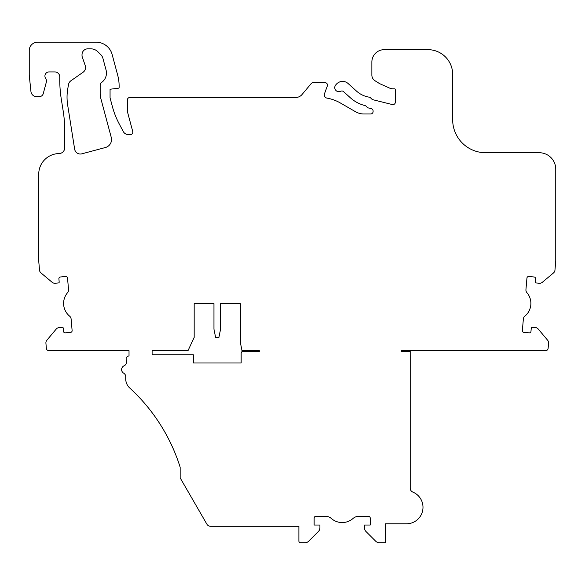 <?xml version="1.0" encoding="UTF-8"?>
<svg xmlns="http://www.w3.org/2000/svg" width="585" height="585" viewBox="0 0 585 585"><rect width="100%" height="100%" fill="white"/><g stroke="black" fill="none" stroke-linecap="round" stroke-linejoin="round"><path stroke-width="0.88" d="M240.347 303.63L220.552 303.63L220.552 329.194L218.907 337.443L215.609 337.443L213.956 329.194L213.956 303.63L194.169 303.63L194.169 337.443L188.019 350.634L152.115 350.634L152.115 354.759L193.342 354.759L193.342 363L241.166 363L241.166 353.106A1.653 1.653 0 0 1 242.819 351.461L259.309 351.461L259.309 350.634L241.993 350.634L240.347 342.386L240.347 303.63L220.552 303.63M46.273 82.361A4.951 4.951 0 0 0 45.615 78.346A4.124 4.124 0 0 1 49.038 71.926L54.814 71.926A4.951 4.951 0 0 1 59.758 76.869L59.758 81.52A2.472 2.472 0 0 1 59.78 81.776A123.691 123.691 0 0 0 61.279 99.026L63.187 111.033A123.691 123.691 0 0 1 64.708 130.382L64.708 147.786A5.77 5.77 0 0 1 59.026 153.562A20.614 20.614 0 0 0 38.734 174.169L38.734 261.122L39.524 270.124A4.124 4.124 0 0 0 40.979 272.924L52.138 282.292A4.124 4.124 0 0 0 55.151 283.242L58.441 282.95A0.826 0.826 0 0 0 59.187 282.058L58.902 278.774A1.653 1.653 0 0 1 60.401 276.983L65.739 276.522A1.653 1.653 0 0 1 67.524 278.021L68.54 289.641A4.124 4.124 0 0 1 67.567 292.683A16.49 16.49 0 0 0 69.622 316.149A4.124 4.124 0 0 1 71.107 318.971L72.123 330.591A1.653 1.653 0 0 1 70.624 332.375L65.286 332.843A1.653 1.653 0 0 1 63.502 331.344L63.217 328.061A0.826 0.826 0 0 0 62.317 327.308L59.034 327.6A4.124 4.124 0 0 0 56.233 329.055L46.866 340.221A4.124 4.124 0 0 0 45.915 343.227L46.369 348.375A2.472 2.472 0 0 0 48.833 350.634L129.022 350.634L129.022 356.002A2.888 2.888 0 0 0 126.353 360.009A4.124 4.124 0 0 1 126.44 362.985A12.365 12.365 0 0 0 126.323 363.322A4.124 4.124 0 0 1 124.064 365.822A4.124 4.124 0 0 0 123.669 373.171A4.124 4.124 0 0 1 125.724 376.74L125.724 378.883A12.365 12.365 0 0 0 129.746 388.009A180.56 180.56 0 0 1 131.164 389.325A181.409 181.409 0 0 1 180.151 467.188L180.151 477.865L206.907 524.211A4.124 4.124 0 0 0 210.476 526.273L298.891 526.273L298.891 541.11A1.653 1.653 0 0 0 300.536 542.763L304.909 542.763A5.36 5.36 0 0 0 308.697 541.198L318.35 531.546A5.36 5.36 0 0 0 319.915 527.772L319.915 525.038L314.145 525.038L314.145 518.025A1.653 1.653 0 0 1 315.798 516.379L325.816 516.379A8.248 8.248 0 0 1 331.271 518.434A16.49 16.49 0 0 0 353.091 518.434A8.248 8.248 0 0 1 358.546 516.379L368.572 516.379A1.653 1.653 0 0 1 370.217 518.025L370.217 525.038L364.448 525.038L364.448 527.758A5.36 5.36 0 0 0 366.005 531.538L375.665 541.191A5.36 5.36 0 0 0 379.453 542.763L385.471 542.763L385.471 523.794L406.502 523.794A16.49 16.49 0 0 0 412.769 492.051A4.124 4.124 0 0 1 410.217 488.234L410.217 355.578A4.124 4.124 0 0 0 410.209 355.395L410.209 351.461L401.142 351.461L401.142 350.634L545.651 350.634A2.472 2.472 0 0 0 548.116 348.375L548.569 343.227A4.124 4.124 0 0 0 547.618 340.221L538.251 329.055A4.124 4.124 0 0 0 535.45 327.6L532.16 327.308A0.826 0.826 0 0 0 531.268 328.061L530.983 331.344A1.653 1.653 0 0 1 529.198 332.843L523.853 332.375A1.653 1.653 0 0 1 522.354 330.591L523.37 318.971A4.124 4.124 0 0 1 524.862 316.149A16.49 16.49 0 0 0 526.917 292.683A4.124 4.124 0 0 1 525.937 289.641L526.953 278.021A1.653 1.653 0 0 1 528.745 276.522L534.083 276.983A1.653 1.653 0 0 1 535.582 278.774L535.297 282.058A0.826 0.826 0 0 0 536.043 282.95L539.333 283.242A4.124 4.124 0 0 0 542.339 282.292L553.505 272.924A4.124 4.124 0 0 0 554.96 270.124L555.75 261.122L555.75 169.226A16.49 16.49 0 0 0 539.26 152.729L485.66 152.729A32.987 32.987 0 0 1 452.673 119.749L452.673 74.397A24.738 24.738 0 0 0 427.942 49.659L384.235 49.659A12.365 12.365 0 0 0 371.87 62.025L371.87 75.136A6.596 6.596 0 0 0 374.97 80.73L379.702 83.684L389.647 88.116A8.248 8.248 0 0 0 392.996 88.825L394.546 88.825A0.826 0.826 0 0 1 395.365 89.651L395.365 102.156A2.472 2.472 0 0 1 392.294 104.554L372.945 99.728A2.472 2.472 0 0 1 371.797 99.077L370.59 97.87A2.472 2.472 0 0 0 369.23 97.176A24.738 24.738 0 0 1 356.55 91.128L348.104 83.523A8.248 8.248 0 0 0 336.455 84.13L335.819 84.84A4.124 4.124 0 0 0 340.762 91.267A2.472 2.472 0 0 1 343.549 91.633L350.481 97.87A33.806 33.806 0 0 0 364.945 105.556A2.472 2.472 0 0 1 366.1 106.207L367.161 107.267A2.472 2.472 0 0 0 368.309 107.918L371.226 108.649A2.472 2.472 0 0 1 373.106 111.048L373.106 111.501A2.472 2.472 0 0 1 370.627 113.98L363.833 113.98A16.49 16.49 0 0 1 355.585 111.764L340.419 103.011A41.228 41.228 0 0 0 327.015 98.119A3.298 3.298 0 0 1 324.492 93.746L327.329 85.958A2.472 2.472 0 0 0 325.004 82.639L313.158 82.639A2.472 2.472 0 0 0 311.257 83.523L302.021 94.536A8.248 8.248 0 0 1 295.703 97.483L129.848 97.483A2.472 2.472 0 0 0 127.376 99.962L127.376 111.501L132.729 131.479A2.472 2.472 0 0 1 130.338 134.594L128.364 134.594A5.77 5.77 0 0 1 123.267 131.53L119.223 123.918A82.456 82.456 0 0 1 112.379 106.55L110.06 97.9L110.06 89.242L118.404 88.211A0.826 0.826 0 0 0 119.128 87.399L119.128 86.01A41.228 41.228 0 0 0 117.724 75.341L112.13 54.463A16.49 16.49 0 0 0 96.203 42.237L37.498 42.237A8.248 8.248 0 0 0 29.25 50.486L29.25 75.224L30.932 91.479A5.77 5.77 0 0 0 36.672 96.657L39.283 96.657A4.124 4.124 0 0 0 43.261 93.607L46.273 82.361M70.895 80.781A5.77 5.77 0 0 0 68.525 84.511L67.794 88.642A49.476 49.476 0 0 0 67.655 104.978L74.646 149.153A5.77 5.77 0 0 0 81.841 153.826L105.424 147.508A8.248 8.248 0 0 0 111.252 137.409L100.73 98.112A16.49 16.49 0 0 1 100.167 93.841L100.167 84.752A2.472 2.472 0 0 1 101.22 82.726L101.541 82.507A11.546 11.546 0 0 0 106.068 70.061L102.938 58.39A8.248 8.248 0 0 0 100.803 54.69L97.849 51.729A9.894 9.894 0 0 0 90.85 48.833L87.794 48.833A5.77 5.77 0 0 0 82.024 54.61L82.024 56.255L85.249 65.63A5.77 5.77 0 0 1 83.107 72.233L70.895 80.781M169.167 440.139L168.253 438.348M168.261 438.37L169.116 440.044M135.413 393.434L136.407 394.436M136.378 394.407L135.53 393.544M167.573 350.634L152.115 350.634L152.115 354.759L167.573 354.759M194.169 303.63L213.956 303.63"/></g></svg>
